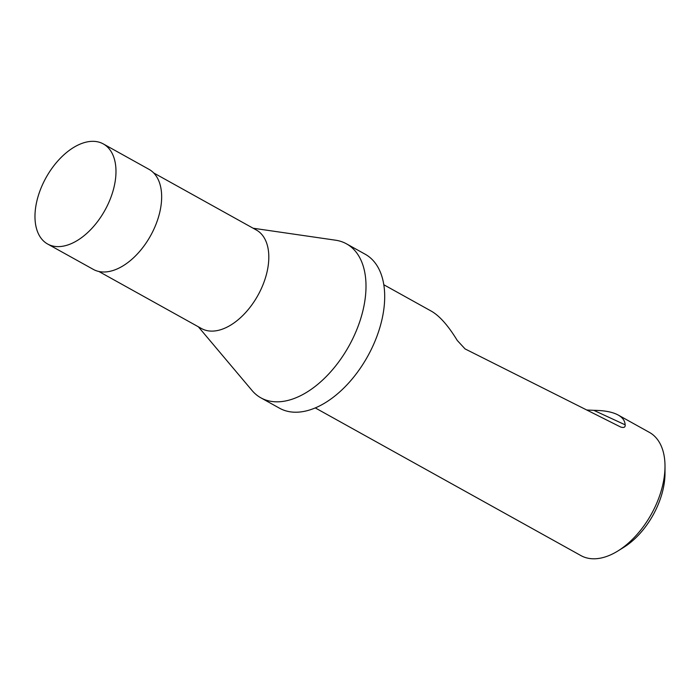 <?xml version="1.0" encoding="UTF-8"?>
<svg xmlns="http://www.w3.org/2000/svg" width="700" height="700" viewBox="0 0 700 700"><rect width="100%" height="100%" fill="white"/><g stroke="black" fill="none" stroke-linecap="round" stroke-linejoin="round"><path stroke-width="1.05" d="M153.668 172.926L256.331 230.002A56.385 33.145 119.1 0 1 259.07 293.221A56.385 33.145 119.1 0 1 201.539 328.562L98.875 271.486M198.345 326.786L252.044 390.504A88.095 51.782 -60.9 0 0 260.881 397.836L279.571 408.231A88.095 51.782 -60.9 0 0 367.64 356.387A88.095 51.782 -60.9 0 0 365.181 254.223L346.491 243.836A88.095 51.782 -60.9 0 0 335.598 240.205L253.138 228.226M260.881 397.836A88.095 51.782 -60.9 0 0 348.95 346.001A88.095 51.782 -60.9 0 0 346.491 243.836M315.289 407.925L580.921 555.59A70.481 41.422 -60.9 0 0 617.942 550.944L623.822 547.286A61.67 36.251 -60.9 0 0 665 473.209L665 466.287A70.481 41.422 -60.9 0 0 649.407 432.39L618.214 415.047C622.633 417.533 624.942 420.796 625.153 424.83C625.415 427.324 623.884 428.041 620.55 426.974L620.795 427.088M617.942 550.944A70.481 41.422 -60.9 0 0 665 466.287M618.214 415.047C612.675 412.02 604.529 410.445 593.784 410.322L586.749 409.999M620.55 426.974L465.071 348.915L457.284 340.489C448.254 325.684 439.635 315.919 431.428 311.211L383.775 284.725M106.085 208.127A57.26 33.661 119.1 0 1 47.653 244.029A57.26 33.661 119.1 0 1 46.06 177.616A57.26 33.661 119.1 0 1 103.303 143.92A57.26 33.661 119.1 0 1 106.085 208.127M47.653 244.029L93.354 269.412A57.251 33.653 -60.9 0 0 151.76 233.52A57.251 33.653 -60.9 0 0 148.986 169.33L103.303 143.92M593.784 410.322L625.153 424.83"/></g></svg>
